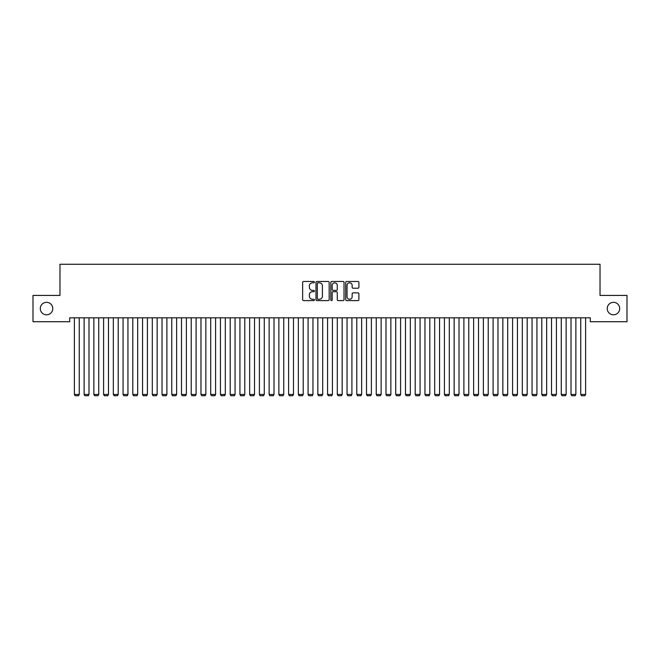 <?xml version="1.0" encoding="UTF-8"?>
<svg xmlns="http://www.w3.org/2000/svg" width="660" height="660" viewBox="0 0 660 660"><rect width="100%" height="100%" fill="white"/><g stroke="black" fill="none" stroke-linecap="round" stroke-linejoin="round"><path stroke-width="0.99" d="M314.424 282.15A0.668 0.668 0 0 0 313.748 281.482L303.592 281.482A0.957 0.957 0 0 0 302.643 282.439L302.643 299.64A0.957 0.957 0 0 0 303.592 300.597L313.748 300.597A0.668 0.668 0 0 0 314.424 299.929A0.668 0.668 0 0 0 313.748 299.26L312.436 299.26A3.061 3.061 0 0 1 309.375 296.2L309.375 294.764A3.061 3.061 0 0 1 312.436 291.712L313.748 291.712A0.668 0.668 0 0 0 314.424 291.043A0.668 0.668 0 0 0 313.748 290.367L312.436 290.367A3.061 3.061 0 0 1 309.375 287.314L309.375 285.879A3.061 3.061 0 0 1 312.436 282.818L313.748 282.818A0.668 0.668 0 0 0 314.424 282.15M607.233 308.566A6.229 6.229 0 0 0 613.462 314.803A6.229 6.229 0 0 0 619.699 308.566A6.229 6.229 0 0 0 613.462 302.338A6.229 6.229 0 0 0 607.233 308.566M40.301 308.566A6.229 6.229 0 0 0 46.538 314.803A6.229 6.229 0 0 0 52.767 308.566A6.229 6.229 0 0 0 46.538 302.338A6.229 6.229 0 0 0 40.301 308.566M357.935 288.222A0.957 0.957 0 0 0 358.891 287.265L358.891 282.439A0.957 0.957 0 0 0 357.935 281.482L346.657 281.482A0.957 0.957 0 0 0 345.7 282.439L345.7 299.64A0.957 0.957 0 0 0 346.657 300.597L357.935 300.597A0.957 0.957 0 0 0 358.891 299.64L358.891 293.807A0.957 0.957 0 0 0 357.935 292.858L353.108 292.858A0.957 0.957 0 0 0 352.151 293.807L352.151 296.703A2.558 2.558 0 0 1 349.594 299.26A2.558 2.558 0 0 1 347.036 296.703L347.036 285.376A2.558 2.558 0 0 1 349.594 282.818A2.558 2.558 0 0 1 352.151 285.376L352.151 287.265A0.957 0.957 0 0 0 353.108 288.222L357.935 288.222M590.288 317.815L69.712 317.815L69.712 321.717L33 321.717L33 295.424L59.977 295.424L59.977 264.264L600.022 264.264L600.022 295.424L627 295.424L627 321.717L590.288 321.717L590.288 317.815M329.167 282.439A0.957 0.957 0 0 0 328.21 281.482L316.932 281.482A0.957 0.957 0 0 0 315.975 282.439L315.975 299.64A0.957 0.957 0 0 0 316.932 300.597L328.21 300.597A0.957 0.957 0 0 0 329.167 299.64L329.167 282.439M331.79 281.482L343.068 281.482A0.957 0.957 0 0 1 344.025 282.439L344.025 299.64A0.957 0.957 0 0 1 343.068 300.597L338.242 300.597A0.957 0.957 0 0 1 337.285 299.64L337.285 292.661A0.957 0.957 0 0 0 336.336 291.712L333.127 291.712A0.957 0.957 0 0 0 332.178 292.661L332.178 299.929A0.668 0.668 0 0 1 331.501 300.597A0.668 0.668 0 0 1 330.833 299.929L330.833 282.439A0.957 0.957 0 0 1 331.79 281.482M317.98 282.818A0.668 0.668 0 0 0 317.311 283.486L317.311 298.592A0.668 0.668 0 0 0 317.98 299.26L319.366 299.26A3.061 3.061 0 0 0 322.426 296.2L322.426 285.879A3.061 3.061 0 0 0 319.366 282.818L317.98 282.818M337.285 285.425A2.558 2.558 0 0 0 334.727 282.868A2.558 2.558 0 0 0 332.178 285.425L332.178 289.418A0.957 0.957 0 0 0 333.127 290.367L336.336 290.367A0.957 0.957 0 0 0 337.285 289.418L337.285 285.425M79.258 317.815L79.258 394.474L74.382 394.474L74.382 317.815M79.258 394.474L78.523 395.736L75.116 395.736L74.382 394.474M88.993 317.815L88.993 394.474L84.125 394.474L84.125 317.815M88.993 394.474L88.258 395.736L84.851 395.736L84.125 394.474M98.728 317.815L98.728 394.474L93.86 394.474L93.86 317.815M98.728 394.474L98.002 395.736L94.594 395.736L93.86 394.474M108.471 317.815L108.471 394.474L103.595 394.474L103.595 317.815M108.471 394.474L107.737 395.736L104.329 395.736L103.595 394.474M118.206 317.815L118.206 394.474L113.338 394.474L113.338 317.815M118.206 394.474L117.472 395.736L114.064 395.736L113.338 394.474M127.941 317.815L127.941 394.474L123.073 394.474L123.073 317.815M127.941 394.474L127.215 395.736L123.808 395.736L123.073 394.474M137.684 317.815L137.684 394.474L132.808 394.474L132.808 317.815M137.684 394.474L136.95 395.736L133.543 395.736L132.808 394.474M147.419 317.815L147.419 394.474L142.552 394.474L142.552 317.815M147.419 394.474L146.685 395.736L143.278 395.736L142.552 394.474M157.154 317.815L157.154 394.474L152.287 394.474L152.287 317.815M157.154 394.474L156.428 395.736L153.021 395.736L152.287 394.474M166.898 317.815L166.898 394.474L162.022 394.474L162.022 317.815M166.898 394.474L166.163 395.736L162.756 395.736L162.022 394.474M176.632 317.815L176.632 394.474L171.765 394.474L171.765 317.815M176.632 394.474L175.898 395.736L172.491 395.736L171.765 394.474M186.368 317.815L186.368 394.474L181.5 394.474L181.5 317.815M186.368 394.474L185.642 395.736L182.234 395.736L181.5 394.474M196.102 317.815L196.102 394.474L191.235 394.474L191.235 317.815M196.102 394.474L195.376 395.736L191.969 395.736L191.235 394.474M205.846 317.815L205.846 394.474L200.978 394.474L200.978 317.815M205.846 394.474L205.112 395.736L201.704 395.736L200.978 394.474M215.581 317.815L215.581 394.474L210.713 394.474L210.713 317.815M215.581 394.474L214.855 395.736L211.447 395.736L210.713 394.474M225.316 317.815L225.316 394.474L220.448 394.474L220.448 317.815M225.316 394.474L224.59 395.736L221.183 395.736L220.448 394.474M235.059 317.815L235.059 394.474L230.191 394.474L230.191 317.815M235.059 394.474L234.325 395.736L230.917 395.736L230.191 394.474M244.794 317.815L244.794 394.474L239.926 394.474L239.926 317.815M244.794 394.474L244.068 395.736L240.652 395.736L239.926 394.474M254.529 317.815L254.529 394.474L249.661 394.474L249.661 317.815M254.529 394.474L253.803 395.736L250.396 395.736L249.661 394.474M264.272 317.815L264.272 394.474L259.405 394.474L259.405 317.815M264.272 394.474L263.538 395.736L260.131 395.736L259.405 394.474M274.007 317.815L274.007 394.474L269.14 394.474L269.14 317.815M274.007 394.474L273.281 395.736L269.866 395.736L269.14 394.474M283.742 317.815L283.742 394.474L278.875 394.474L278.875 317.815M283.742 394.474L283.016 395.736L279.609 395.736L278.875 394.474M293.486 317.815L293.486 394.474L288.618 394.474L288.618 317.815M293.486 394.474L292.751 395.736L289.344 395.736L288.618 394.474M303.221 317.815L303.221 394.474L298.353 394.474L298.353 317.815M303.221 394.474L302.495 395.736L299.079 395.736L298.353 394.474M312.955 317.815L312.955 394.474L308.088 394.474L308.088 317.815M312.955 394.474L312.229 395.736L308.822 395.736L308.088 394.474M322.699 317.815L322.699 394.474L317.831 394.474L317.831 317.815M322.699 394.474L321.964 395.736L318.557 395.736L317.831 394.474M332.434 317.815L332.434 394.474L327.566 394.474L327.566 317.815M332.434 394.474L331.708 395.736L328.292 395.736L327.566 394.474M342.169 317.815L342.169 394.474L337.301 394.474L337.301 317.815M342.169 394.474L341.443 395.736L338.036 395.736L337.301 394.474M351.912 317.815L351.912 394.474L347.045 394.474L347.045 317.815M351.912 394.474L351.178 395.736L347.77 395.736L347.045 394.474M361.647 317.815L361.647 394.474L356.779 394.474L356.779 317.815M361.647 394.474L360.921 395.736L357.505 395.736L356.779 394.474M371.382 317.815L371.382 394.474L366.514 394.474L366.514 317.815M371.382 394.474L370.656 395.736L367.249 395.736L366.514 394.474M381.125 317.815L381.125 394.474L376.258 394.474L376.258 317.815M381.125 394.474L380.391 395.736L376.984 395.736L376.258 394.474M390.86 317.815L390.86 394.474L385.993 394.474L385.993 317.815M390.86 394.474L390.134 395.736L386.719 395.736L385.993 394.474M400.595 317.815L400.595 394.474L395.728 394.474L395.728 317.815M400.595 394.474L399.869 395.736L396.462 395.736L395.728 394.474M410.338 317.815L410.338 394.474L405.471 394.474L405.471 317.815M410.338 394.474L409.604 395.736L406.197 395.736L405.471 394.474M420.073 317.815L420.073 394.474L415.206 394.474L415.206 317.815M420.073 394.474L419.347 395.736L415.932 395.736L415.206 394.474M429.808 317.815L429.808 394.474L424.941 394.474L424.941 317.815M429.808 394.474L429.082 395.736L425.675 395.736L424.941 394.474M439.552 317.815L439.552 394.474L434.684 394.474L434.684 317.815M439.552 394.474L438.817 395.736L435.41 395.736L434.684 394.474M449.287 317.815L449.287 394.474L444.419 394.474L444.419 317.815M449.287 394.474L448.553 395.736L445.145 395.736L444.419 394.474M459.022 317.815L459.022 394.474L454.154 394.474L454.154 317.815M459.022 394.474L458.296 395.736L454.888 395.736L454.154 394.474M468.765 317.815L468.765 394.474L463.897 394.474L463.897 317.815M468.765 394.474L468.031 395.736L464.623 395.736L463.897 394.474M478.5 317.815L478.5 394.474L473.632 394.474L473.632 317.815M478.5 394.474L477.766 395.736L474.358 395.736L473.632 394.474M488.235 317.815L488.235 394.474L483.367 394.474L483.367 317.815M488.235 394.474L487.509 395.736L484.102 395.736L483.367 394.474M497.978 317.815L497.978 394.474L493.103 394.474L493.103 317.815M497.978 394.474L497.244 395.736L493.837 395.736L493.103 394.474M507.713 317.815L507.713 394.474L502.846 394.474L502.846 317.815M507.713 394.474L506.979 395.736L503.572 395.736L502.846 394.474M517.448 317.815L517.448 394.474L512.581 394.474L512.581 317.815M517.448 394.474L516.722 395.736L513.315 395.736L512.581 394.474M527.191 317.815L527.191 394.474L522.316 394.474L522.316 317.815M527.191 394.474L526.457 395.736L523.05 395.736L522.316 394.474M536.927 317.815L536.927 394.474L532.059 394.474L532.059 317.815M536.927 394.474L536.192 395.736L532.785 395.736L532.059 394.474M546.661 317.815L546.661 394.474L541.794 394.474L541.794 317.815M546.661 394.474L545.935 395.736L542.528 395.736L541.794 394.474M556.405 317.815L556.405 394.474L551.529 394.474L551.529 317.815M556.405 394.474L555.67 395.736L552.263 395.736L551.529 394.474M566.14 317.815L566.14 394.474L561.272 394.474L561.272 317.815M566.14 394.474L565.405 395.736L561.998 395.736L561.272 394.474M575.875 317.815L575.875 394.474L571.007 394.474L571.007 317.815M575.875 394.474L575.149 395.736L571.741 395.736L571.007 394.474M585.618 317.815L585.618 394.474L580.742 394.474L580.742 317.815M585.618 394.474L584.884 395.736L581.476 395.736L580.742 394.474"/></g></svg>
